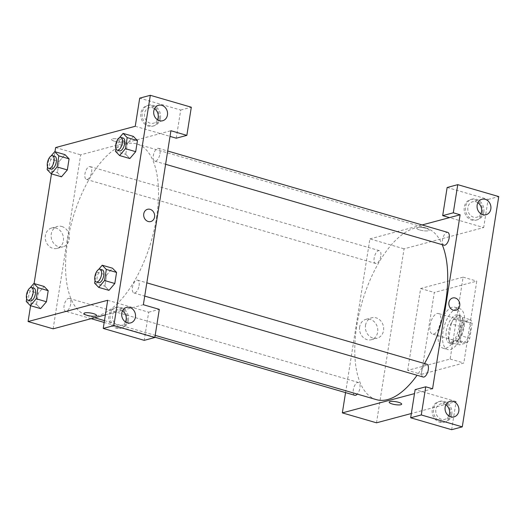 <?xml version="1.0" encoding="UTF-8"?>
<svg xmlns="http://www.w3.org/2000/svg" width="525" height="525" viewBox="0 0 525 525"><rect width="100%" height="100%" fill="white"/><g stroke="black" fill="none" stroke-linecap="round" stroke-linejoin="round"><path stroke-width="0.39" stroke-dasharray="2.62 1.97" d="M433.775 334.005A10.664 4.876 -73.8 0 0 440.442 323.741A10.664 4.876 -73.8 0 0 438.375 313.523A10.664 4.876 -73.8 0 0 430.717 322.409A10.664 4.876 -73.8 0 0 432.423 334.012A10.664 4.876 -73.8 0 0 433.775 334.005M463.385 342.608A10.664 4.876 -73.8 0 0 470.046 332.345A10.664 4.876 -73.8 0 0 467.978 322.127A10.664 4.876 -73.8 0 0 460.32 331.012A10.664 4.876 -73.8 0 0 462.026 342.615A10.664 4.876 -73.8 0 0 463.385 342.608M457.846 341.473L460.222 326.458A14.326 6.549 -73.8 0 1 462.932 321.897L470.722 319.817A14.326 6.549 -73.8 0 1 472.165 323.269L469.783 338.284A14.326 6.549 -73.8 0 1 467.073 342.845L459.29 344.925A14.326 6.549 -73.8 0 1 457.846 341.473L448.737 338.828L451.113 323.813L460.222 326.458M472.165 323.269L463.057 320.624L460.674 335.639L469.783 338.284M467.073 342.845L457.964 340.2L450.174 342.28L459.29 344.925M457.964 340.2A14.326 6.549 -73.8 0 0 460.674 335.639M463.057 320.624A14.326 6.549 -73.8 0 0 461.613 317.172L470.722 319.817M451.113 323.813A14.326 6.549 -73.8 0 1 453.823 319.252L461.613 317.172M448.737 338.828A14.326 6.549 -73.8 0 0 450.174 342.28M463.194 327.777A14.667 6.707 106.2 0 1 451.802 343.809A14.667 6.707 106.2 0 1 449.452 327.856A14.667 6.707 106.2 0 1 459.985 315.643A14.667 6.707 106.2 0 1 463.194 327.777M460.917 327.114A14.667 6.707 -73.8 0 0 457.708 314.98A14.667 6.707 -73.8 0 0 447.175 327.193A14.667 6.707 -73.8 0 0 449.525 343.147A14.667 6.707 -73.8 0 0 451.388 343.133A14.667 6.707 -73.8 0 0 460.917 327.114M453.823 319.252L462.932 321.897M450.378 349.532A21.335 9.752 -73.8 0 0 463.7 329.004A21.335 9.752 -73.8 0 0 459.572 308.575A21.335 9.752 -73.8 0 0 444.248 326.34A21.335 9.752 -73.8 0 0 447.661 349.545A21.335 9.752 -73.8 0 0 450.378 349.532M445.817 348.206A21.335 9.752 -73.8 0 0 459.145 327.679A21.335 9.752 -73.8 0 0 455.017 307.256A21.335 9.752 -73.8 0 0 439.694 325.014A21.335 9.752 -73.8 0 0 443.107 348.226A21.335 9.752 -73.8 0 0 445.817 348.206M421.345 374.351L463.811 363.005L476.779 281.124L434.319 292.471L421.345 374.351L407.682 370.381L450.142 359.034L463.116 277.154L420.65 288.501L407.682 370.381M420.65 288.501L434.319 292.471M451.658 429.699L456.12 401.553L411.344 413.51M376.504 422.815L404.066 248.824L483.676 227.555L449.518 217.626M447.142 187.491L488.132 199.408L483.676 227.555M488.132 199.408L498.75 196.573M482.488 212.487A10.664 9.142 75 0 0 470.63 199.533A10.664 9.142 75 0 0 464.546 212.198A10.664 9.142 75 0 0 476.136 220.146A10.664 9.142 75 0 0 482.488 212.487M483.814 212.133A10.664 9.142 -105 0 1 477.461 219.791A10.664 9.142 -105 0 1 465.872 211.844A10.664 9.142 -105 0 1 471.955 199.178A10.664 9.142 -105 0 1 483.814 212.133M477.881 202.735A8 6.858 75 0 0 475.926 201.81A8 6.858 75 0 0 472.644 201.757A8 6.858 75 0 0 468.083 211.253A8 6.858 75 0 0 476.772 217.212A8 6.858 75 0 0 480.821 213.76M450.476 414.632A10.664 9.142 75 0 0 438.611 401.678A10.664 9.142 75 0 0 432.534 414.343A10.664 9.142 75 0 0 444.117 422.29A10.664 9.142 75 0 0 450.476 414.632M456.12 401.553L415.124 389.635M451.802 414.277A10.664 9.142 -105 0 1 445.443 421.936A10.664 9.142 -105 0 1 433.86 413.989A10.664 9.142 -105 0 1 439.937 401.323A10.664 9.142 -105 0 1 451.802 414.277M445.863 404.873A8 6.858 75 0 0 443.907 403.955A8 6.858 75 0 0 440.626 403.902A8 6.858 75 0 0 435.763 411.515A8 6.858 75 0 0 441.473 419.304A8 6.858 75 0 0 444.754 419.357A8 6.858 75 0 0 448.809 415.898M432.574 388.789L414.494 393.612M463.116 277.154L476.779 281.124M450.142 359.034L463.811 363.005M419.836 230.002A6.333 1.503 -171 0 0 429.247 230.147A6.333 1.503 -171 0 0 423.222 227.673A6.333 1.503 -171 0 0 416.732 228.165A6.333 1.503 -171 0 0 419.836 230.002A6.333 1.503 9 0 1 416.732 228.172A6.333 1.503 9 0 1 423.222 227.679A6.333 1.503 9 0 1 429.247 230.153A6.333 1.503 9 0 1 419.836 230.002M345.555 392.615L369.902 238.895L404.066 248.824M369.902 238.895L422.107 224.949M359.645 326.911A10.546 9.043 75 0 0 371.372 339.721A10.546 9.043 75 0 0 377.383 327.2A10.546 9.043 75 0 0 365.925 319.338A10.546 9.043 75 0 0 359.645 326.911M365.512 325.342A10.546 9.043 -105 0 1 371.798 317.769A10.546 9.043 -105 0 1 383.257 325.631A10.546 9.043 -105 0 1 377.245 338.152A10.546 9.043 -105 0 1 365.512 325.342M452.688 297.983L452.688 297.983A6.333 5.427 75 0 0 448.842 304.014A6.333 5.427 75 0 0 453.357 310.183A6.333 5.427 75 0 0 455.956 310.223L455.956 310.223M401.684 404.145L401.684 404.145A6.333 1.503 -171 0 0 398.58 402.308A6.333 1.503 -171 0 0 389.176 402.163L389.176 402.163M354.756 395.286A6.668 3.052 106.2 0 1 353.692 388.034A6.668 3.052 106.2 0 1 358.477 382.482A6.668 3.052 106.2 0 1 359.933 387.995A6.668 3.052 106.2 0 1 357.295 394.098M423.117 377.022A6.668 3.052 106.2 0 1 422.054 369.771A6.668 3.052 106.2 0 1 426.838 364.219M380.815 256.167A6.668 3.052 106.2 0 1 375.637 263.458A6.668 3.052 106.2 0 1 374.568 256.207A6.668 3.052 106.2 0 1 379.358 250.655A6.668 3.052 106.2 0 1 380.815 256.167M443.999 245.195A6.668 3.052 106.2 0 1 442.929 237.943A6.668 3.052 106.2 0 1 447.72 232.391M424.528 363.549A89.335 40.845 106.2 0 1 417.067 375.263M376.307 399.623A89.335 40.845 106.2 0 1 362.014 302.439A89.335 40.845 106.2 0 1 426.169 228.053A89.335 40.845 106.2 0 1 442.208 244.676M156.476 217.908A89.335 40.845 -73.8 0 0 136.953 143.994A89.335 40.845 -73.8 0 0 72.798 218.38A89.335 40.845 -73.8 0 0 87.091 315.564A89.335 40.845 -73.8 0 0 98.444 315.499A89.335 40.845 -73.8 0 0 156.476 217.908M70.718 303.936A6.668 3.052 106.2 0 1 65.54 311.227A6.668 3.052 106.2 0 1 64.253 304.841A6.668 3.052 106.2 0 1 68.414 298.43A6.668 3.052 106.2 0 1 69.261 298.423A6.668 3.052 106.2 0 1 70.718 303.936M159.961 153.851A6.668 3.052 -73.8 0 0 158.504 148.332A6.668 3.052 -73.8 0 0 153.713 153.884A6.668 3.052 -73.8 0 0 154.783 161.136A6.668 3.052 -73.8 0 0 155.63 161.136A6.668 3.052 -73.8 0 0 159.961 153.851M139.079 285.679A6.668 3.052 -73.8 0 0 137.622 280.16A6.668 3.052 -73.8 0 0 132.838 285.712A6.668 3.052 -73.8 0 0 133.901 292.963A6.668 3.052 -73.8 0 0 134.748 292.963A6.668 3.052 -73.8 0 0 139.079 285.679M91.599 172.108A6.668 3.052 -73.8 0 0 90.143 166.596A6.668 3.052 -73.8 0 0 85.352 172.148A6.668 3.052 -73.8 0 0 86.422 179.399A6.668 3.052 -73.8 0 0 87.268 179.393A6.668 3.052 -73.8 0 0 91.599 172.108M143.358 304.73L105.381 314.869M53.13 328.827L80.686 154.836L170.914 130.732M147.532 209.291L147.532 209.291A6.333 5.427 75 0 0 143.679 215.322A6.333 5.427 75 0 0 148.201 221.491A6.333 5.427 75 0 0 150.8 221.53L150.8 221.53M154.501 108.747A8 6.858 75 0 0 152.545 107.822A8 6.858 75 0 0 149.264 107.769A8 6.858 75 0 0 144.408 115.388A8 6.858 75 0 0 150.117 123.172A8 6.858 75 0 0 153.398 123.231A8 6.858 75 0 0 157.447 119.772M160.44 118.145A10.664 9.142 -105 0 1 154.081 125.803A10.664 9.142 -105 0 1 142.498 117.856A10.664 9.142 -105 0 1 148.575 105.19A10.664 9.142 -105 0 1 160.44 118.145M159.114 118.499A10.664 9.142 75 0 0 147.249 105.545A10.664 9.142 75 0 0 141.173 118.21A10.664 9.142 75 0 0 152.755 126.157A10.664 9.142 75 0 0 159.114 118.499M122.489 310.885A8 6.858 75 0 0 117.252 309.914A8 6.858 75 0 0 112.389 317.527A8 6.858 75 0 0 118.099 325.316A8 6.858 75 0 0 121.38 325.369A8 6.858 75 0 0 125.429 321.91M128.422 320.289A10.664 9.142 -105 0 1 122.069 327.948A10.664 9.142 -105 0 1 110.48 320.001A10.664 9.142 -105 0 1 116.563 307.335A10.664 9.142 -105 0 1 128.422 320.289M127.096 320.644A10.664 9.142 75 0 0 115.237 307.689A10.664 9.142 75 0 0 109.154 320.355A10.664 9.142 75 0 0 120.743 328.302A10.664 9.142 75 0 0 127.096 320.644M107.691 300.28L148.68 312.198L144.224 340.344M148.68 312.198L159.298 309.363M135.253 126.289L170.021 136.388M176.243 138.2L180.698 110.053L139.709 98.142M180.698 110.053L191.317 107.218M115.493 151.344L125.737 154.324L129.839 158.537L125.744 154.311L127.496 143.246L133.343 136.362L137.438 140.602M57.383 172.574L61.478 176.794L57.376 172.587L59.135 161.503L64.988 154.639L69.077 158.858M47.132 169.608L57.376 172.587L59.135 161.503L64.982 154.626M26.25 301.435L36.501 304.415L40.596 308.621L36.501 304.402L38.253 293.331L44.107 286.453L48.202 290.686M94.612 283.172L104.862 286.151L108.957 290.364L104.862 286.138M95.032 280.534L96.364 272.094L106.614 275.074L104.862 286.151L106.614 275.074L112.468 268.19M106.614 275.074L112.468 268.203L116.563 272.429M30.588 305.714L34.099 283.553M51.463 173.887L54.974 151.725M55.985 228.073A10.546 9.043 75 0 0 51.66 228.001A10.546 9.043 75 0 0 45.649 240.522A10.546 9.043 75 0 0 57.107 248.384A10.546 9.043 75 0 0 63.512 238.337A10.546 9.043 75 0 0 55.985 228.073M55.637 147.551L80.686 154.836M61.858 226.505A10.546 9.043 -105 0 1 69.385 236.768A10.546 9.043 -105 0 1 62.974 246.816A10.546 9.043 -105 0 1 51.516 238.954A10.546 9.043 -105 0 1 57.533 226.433A10.546 9.043 -105 0 1 61.858 226.505M96.528 315.453L96.528 315.453A6.333 1.503 -171 0 0 93.424 313.615A6.333 1.503 -171 0 0 84.02 313.471L84.02 313.471M114.68 141.31A6.333 1.503 -171 0 0 124.084 141.455A6.333 1.503 -171 0 0 118.066 138.981A6.333 1.503 -171 0 0 111.576 139.473A6.333 1.503 -171 0 0 114.68 141.31A6.333 1.503 9 0 1 111.576 139.479A6.333 1.503 9 0 1 118.066 138.987A6.333 1.503 9 0 1 124.084 141.461A6.333 1.503 9 0 1 114.68 141.31M26.67 298.797L28.002 290.358L30.188 287.792M33.961 288.166A6.668 3.052 -73.8 0 0 29.177 293.718A6.668 3.052 -73.8 0 0 30.24 300.969M36.501 304.415L38.253 293.331L44.107 286.466M28.002 290.358L38.253 293.331M47.545 166.97L48.884 158.53L51.069 155.964M54.843 156.338A6.668 3.052 -73.8 0 0 50.052 161.89A6.668 3.052 -73.8 0 0 51.122 169.142M48.884 158.53L59.135 161.503M96.364 272.094L98.549 269.535M102.322 269.902A6.668 3.052 -73.8 0 0 97.538 275.454A6.668 3.052 -73.8 0 0 98.602 282.706M115.907 148.706L117.246 140.267L119.431 137.708M123.204 138.075A6.668 3.052 -73.8 0 0 118.42 143.627A6.668 3.052 -73.8 0 0 119.483 150.878M125.737 154.324L127.496 143.246L133.35 136.375M117.246 140.267L127.496 143.246M467.978 322.127L438.375 313.523M462.026 342.615L432.423 334.012M449.525 343.147L451.802 343.809M457.708 314.98L459.985 315.643M443.107 348.226L447.661 349.545M455.017 307.256L459.572 308.575M476.136 220.146L477.461 219.791M470.63 199.533L471.955 199.178M481.93 199.277L472.644 201.757M486.058 214.732L476.772 217.212M444.117 422.29L445.443 421.936M438.611 401.678L439.937 401.323M449.912 401.415L440.626 403.902M454.046 416.876L444.754 419.357M371.372 339.721L377.245 338.152M365.925 319.338L371.798 317.769M87.091 315.564L94.612 317.75M104.468 320.618L155.183 335.35M136.953 143.994L426.169 228.053M358.477 382.482L69.261 298.423M154.888 337.194L104.18 322.455M91.153 318.668L65.54 311.227M154.783 161.136L165.605 164.279M158.504 148.332L167.705 151.01M133.901 292.963L144.723 296.107M137.622 280.16L146.823 282.837M86.422 179.399L375.637 263.458M90.143 166.596L379.358 250.655M158.557 105.289L149.264 107.769M162.684 120.743L153.398 123.231M152.755 126.157L154.081 125.803M147.249 105.545L148.575 105.19M126.538 307.433L117.252 309.914M130.666 322.888L121.38 325.369M120.743 328.302L122.069 327.948M115.237 307.689L116.563 307.335M57.107 248.384L62.974 246.816M51.66 228.001L57.533 226.433"/><path stroke-width="0.79" d="M422.107 224.949L449.518 217.626L442.687 215.637L447.142 187.491L457.761 184.656L498.75 196.573L462.276 426.858L451.658 429.699L410.668 417.782L421.286 414.947L462.276 426.858M411.344 413.51L376.504 422.815L342.346 412.886L345.555 392.615M480.821 213.76A8 6.858 75 0 0 477.881 202.735M485.212 199.329A8 6.858 75 0 0 481.93 199.277A8 6.858 75 0 0 477.369 208.773A8 6.858 75 0 0 486.058 214.732A8 6.858 75 0 0 490.921 207.119A8 6.858 75 0 0 485.212 199.329M442.687 215.637L453.298 212.802L457.761 184.656M449.518 217.626L460.13 214.791L453.298 212.802M460.13 214.791L432.574 388.789L425.742 386.8L415.124 389.635L410.668 417.782M448.809 415.898A8 6.858 75 0 0 445.863 404.873M450.765 416.824A8 6.858 75 0 0 454.046 416.876A8 6.858 75 0 0 458.607 407.38A8 6.858 75 0 0 449.912 401.415A8 6.858 75 0 0 445.056 409.034A8 6.858 75 0 0 450.765 416.824M425.742 386.8L421.286 414.947M453.364 310.183A6.333 5.427 -105 0 1 448.842 304.014A6.333 5.427 -105 0 1 452.688 297.983A6.333 5.427 -105 0 1 459.572 302.702A6.333 5.427 -105 0 1 455.956 310.223A6.333 5.427 -105 0 1 453.364 310.183M455.956 310.223A6.333 5.427 75 0 0 459.565 302.702A6.333 5.427 75 0 0 452.688 297.983M398.58 402.314A6.333 1.503 9 0 1 401.684 404.145A6.333 1.503 9 0 1 395.194 404.637A6.333 1.503 9 0 1 389.176 402.163A6.333 1.503 9 0 1 398.58 402.314M414.494 393.612L342.346 412.886M389.176 402.163A6.333 1.503 -171 0 0 395.194 404.637A6.333 1.503 -171 0 0 401.684 404.145M357.295 394.098A6.668 3.052 106.2 0 1 354.756 395.286L154.888 337.194M146.823 282.837L426.838 364.219A6.668 3.052 106.2 0 1 428.295 369.738A6.668 3.052 106.2 0 1 423.117 377.022L144.723 296.107M167.705 151.01L447.72 232.391A6.668 3.052 106.2 0 1 449.177 237.91A6.668 3.052 106.2 0 1 443.999 245.195L165.605 164.279M442.208 244.676A89.335 40.845 106.2 0 1 445.692 301.967A89.335 40.845 106.2 0 1 424.528 363.549M417.067 375.263A89.335 40.845 106.2 0 1 376.307 399.623L155.183 335.35M143.358 304.73L170.914 130.732L186.854 135.365L191.317 107.218L150.321 95.301L113.846 325.592L154.842 337.509L159.298 309.363L143.358 304.73M105.381 314.869L53.13 328.827L28.081 321.549L30.588 305.714M148.201 221.491A6.333 5.427 -105 0 1 143.686 215.322A6.333 5.427 -105 0 1 147.532 209.291A6.333 5.427 -105 0 1 154.409 214.01A6.333 5.427 -105 0 1 150.8 221.53A6.333 5.427 -105 0 1 148.201 221.491M159.403 120.691A8 6.858 -105 0 1 153.694 112.908A8 6.858 -105 0 1 158.557 105.289A8 6.858 -105 0 1 167.245 111.248A8 6.858 -105 0 1 162.684 120.743A8 6.858 -105 0 1 159.403 120.691M127.385 322.836A8 6.858 -105 0 1 121.675 315.046A8 6.858 -105 0 1 126.538 307.433A8 6.858 -105 0 1 135.227 313.392A8 6.858 -105 0 1 130.666 322.888A8 6.858 -105 0 1 127.385 322.836M150.8 221.53A6.333 5.427 75 0 0 154.409 214.01A6.333 5.427 75 0 0 147.532 209.291M157.447 119.772A8 6.858 75 0 0 154.501 108.747M125.429 321.91A8 6.858 75 0 0 122.489 310.885M154.842 337.509L144.224 340.344L103.235 328.427L107.691 300.28L28.081 321.549M103.235 328.427L113.846 325.592M150.321 95.301L139.709 98.142L135.253 126.289L55.637 147.551L54.974 151.725M170.021 136.388L176.243 138.2L186.854 135.365M127.201 137.609L137.445 140.588L135.693 151.666L129.839 158.543L135.693 151.666L137.445 140.588L133.35 136.375L123.099 133.396L127.201 137.609L125.442 148.687L119.588 155.558L115.493 151.344L115.907 148.706M58.833 155.866L69.083 158.845L67.331 169.929L61.478 176.807L67.331 169.929L69.083 158.845L64.988 154.639L54.738 151.659L58.833 155.866L57.081 166.95L51.227 173.821L47.132 169.608L47.545 166.97M37.958 287.693L48.202 290.673L46.449 301.757L40.596 308.634L46.449 301.757L48.202 290.673L44.107 286.466L33.856 283.487L37.958 287.693L36.199 298.777L30.352 305.648L26.25 301.435L26.67 298.797M106.319 269.437L116.563 272.416L114.811 283.493L108.957 290.371L114.811 283.493L116.563 272.416L112.468 268.203L102.218 265.223L106.319 269.437L104.56 280.514L98.713 287.385L94.612 283.172L95.032 280.534M34.099 283.553L51.463 173.887M93.424 313.622A6.333 1.503 9 0 1 96.528 315.453A6.333 1.503 9 0 1 90.037 315.945A6.333 1.503 9 0 1 84.02 313.471A6.333 1.503 9 0 1 93.424 313.622M84.02 313.471A6.333 1.503 -171 0 0 90.037 315.945A6.333 1.503 -171 0 0 96.528 315.453M30.188 287.792L33.856 283.487M27.963 300.307L30.24 300.969A6.668 3.052 -73.8 0 0 31.093 300.963A6.668 3.052 -73.8 0 0 35.254 294.545A6.668 3.052 -73.8 0 0 33.961 288.166L31.684 287.503A6.668 3.052 -73.8 0 0 26.9 293.055A6.668 3.052 -73.8 0 0 27.963 300.307A6.668 3.052 -73.8 0 0 28.816 300.3A6.668 3.052 -73.8 0 0 32.977 293.888A6.668 3.052 -73.8 0 0 31.684 287.503M36.199 298.777L46.449 301.757M30.352 305.648L40.596 308.621M51.069 155.964L54.738 151.659M48.845 168.479L51.122 169.142A6.668 3.052 -73.8 0 0 51.968 169.135A6.668 3.052 -73.8 0 0 56.136 162.717A6.668 3.052 -73.8 0 0 54.843 156.338L52.566 155.676A6.668 3.052 -73.8 0 0 47.775 161.227A6.668 3.052 -73.8 0 0 48.845 168.479A6.668 3.052 -73.8 0 0 49.691 168.473A6.668 3.052 -73.8 0 0 53.858 162.061A6.668 3.052 -73.8 0 0 52.566 155.676M57.081 166.95L67.331 169.929M51.227 173.821L61.478 176.794M98.549 269.535L102.218 265.223M96.324 282.043L98.602 282.706A6.668 3.052 -73.8 0 0 99.455 282.699A6.668 3.052 -73.8 0 0 103.615 276.288A6.668 3.052 -73.8 0 0 102.322 269.902L100.045 269.24A6.668 3.052 -73.8 0 0 95.261 274.792A6.668 3.052 -73.8 0 0 96.324 282.043A6.668 3.052 -73.8 0 0 97.178 282.037A6.668 3.052 -73.8 0 0 101.338 275.625A6.668 3.052 -73.8 0 0 100.045 269.24M104.56 280.514L114.811 283.493M98.713 287.385L108.957 290.364M119.431 137.708L123.099 133.396M117.206 150.216L119.483 150.878A6.668 3.052 -73.8 0 0 120.33 150.872A6.668 3.052 -73.8 0 0 124.497 144.46A6.668 3.052 -73.8 0 0 123.204 138.075L120.927 137.412A6.668 3.052 -73.8 0 0 116.137 142.964A6.668 3.052 -73.8 0 0 117.206 150.216A6.668 3.052 -73.8 0 0 118.053 150.209A6.668 3.052 -73.8 0 0 122.22 143.798A6.668 3.052 -73.8 0 0 120.927 137.412M125.442 148.687L135.693 151.666M119.588 155.558L129.839 158.537M94.612 317.75L104.468 320.618M104.18 322.455L91.153 318.668"/></g></svg>
